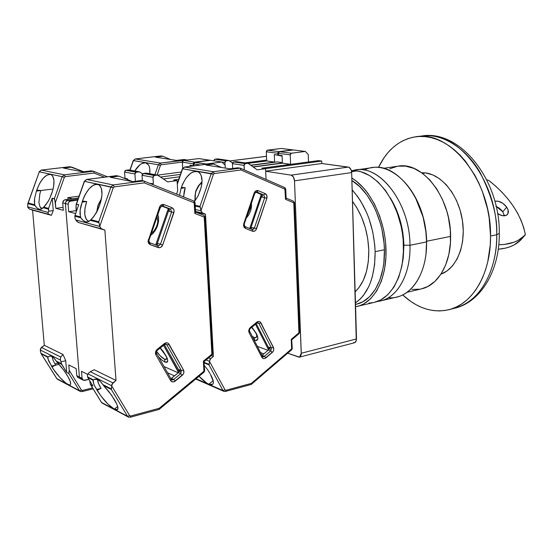 <?xml version="1.0" encoding="UTF-8"?>
<svg xmlns="http://www.w3.org/2000/svg" width="553" height="553" viewBox="0 0 553 553"><rect width="100%" height="100%" fill="white"/><g stroke="black" fill="none" stroke-linecap="round" stroke-linejoin="round"><path stroke-width="0.83" d="M277.323 161.905L282.369 162.61L277.323 161.905L251.076 165.354L277.323 161.905M282.383 162.962L253.094 166.84L282.383 162.962M266.657 160.094L245.041 162.886L266.657 160.094M248.076 163.335L266.698 160.916L248.076 163.335L257.152 169.847L265.571 168.713L261.908 168.16L290.608 164.317L290.235 154.861L291.383 153.216L279.521 151.702L278.38 153.326L290.235 154.861L278.38 153.326L278.456 155.117L282.078 155.593L282.389 163.163L290.608 164.317L282.389 163.163L253.322 167.013L282.389 163.163L282.078 155.593L278.456 155.117L278.449 152.752L279.521 151.702L291.383 153.216L305.353 151.446L293.408 149.967L279.521 151.702L293.408 149.967L305.353 151.446L308.242 154.543L305.353 151.446L291.383 153.216L290.546 153.762L290.235 154.861L290.608 164.317L261.908 168.16L265.571 168.713L257.152 169.847L248.256 163.363L236.193 161.628L233.636 161.96L245.269 163.674L248.103 163.335L236.193 161.628L247.848 163.335L245.269 163.674L233.636 161.96L232.433 163.647L244.053 165.388L245.269 163.674L244.122 164.78L244.274 169.889L244.053 165.388L232.433 163.647L233.152 162.133L236.449 161.628M265.274 168.665L321.742 161.068L318.424 160.626L262.053 168.181L265.274 168.665L321.742 161.068L321.825 163.515L321.742 161.068L318.424 160.626L262.053 168.181L265.274 168.665M299.505 357.134L354.625 342.715L356.277 340.828L351.667 172.564L351.044 169.681L348.929 167.262L321.825 163.515L265.675 171.16L321.825 163.515L348.3 167.082L291.154 175.142C293.062 175.75 294.182 177.658 294.5 180.859L351.667 172.564C351.383 169.474 350.256 167.649 348.3 167.082L291.154 175.142L293.429 177.015L294.5 180.859L301.288 353.256L299.505 357.134L287.671 353.194L299.014 357.19L300.521 356.409L301.267 354.197L294.5 180.859L351.667 172.564L356.505 338.941L301.288 353.256L356.505 338.941L355.683 341.996L354.694 342.694L353.512 342.666M265.682 171.25L291.154 175.142L265.682 171.25M229.758 160.992L266.491 156.333L229.758 160.992M496.725 234.742L490.546 236.027C490.988 273.742 472.518 304.274 448.891 309.701C432.674 313.24 417.273 308.304 402.695 294.915L410.692 301.378L416.229 304.807L421.925 307.509L427.725 309.452L433.58 310.606L439.435 310.945L445.241 310.454L450.93 309.127L456.453 306.95L461.741 303.936L466.746 300.092L471.405 295.461L475.67 290.062L479.479 283.952L482.79 277.184L485.555 269.816L487.739 261.928L490.255 244.944L490.546 236.027L496.725 234.742C497.652 180.16 456.833 129.298 422.174 135.962C443.706 132.927 467.665 150.271 480.35 172.971C492.191 196.861 497.652 217.453 496.725 234.742L499.29 233.401L496.725 234.742C497.631 258.147 487.193 299.18 454.912 308.166C478.594 302.719 497.119 272.29 496.725 234.742M425.554 172.923L422.568 173.386L425.554 172.923L421.663 172.73L425.554 172.923C442.193 174.893 458.748 195.714 462.419 220.516C466.22 245.311 456.398 268.779 440.948 274.15L447.066 270.915L452.589 265.758L457.158 258.915L460.559 250.62L462.626 241.212L463.262 231.071L462.432 220.626L460.165 210.327L456.557 200.601L451.766 191.87L446.008 184.481L439.531 178.743L432.619 174.845L425.554 172.923M378.459 167.448L384.1 157.653L388.061 152.524L392.43 148.024L397.165 144.195L402.238 141.084L407.602 138.741L413.215 137.192L419.029 136.473L424.981 136.605L431.022 137.6L437.084 139.474L443.112 142.204L449.036 145.792L454.787 150.209L460.31 155.414L465.543 161.358L474.861 175.246L478.836 183.043L482.299 191.297L487.483 208.799L489.156 217.847L490.546 236.027C491.417 181.204 450.591 130.073 416.001 136.736C399.619 139.404 387.107 149.642 378.459 167.448M495.889 206.297L499.013 207.956L501.737 210.375L502.808 211.764L504.419 215.822L502.808 211.764L506.707 207.168C508.656 210.251 508.871 212.718 507.357 214.578C505.027 216.513 501.771 216.182 497.589 213.582L502.255 215.656L506.313 215.338L507.924 213.783L508.096 210.043L506.707 207.168L502.891 203.338L498.177 201.209L494.859 201.216C499.172 200.635 503.119 202.619 506.707 207.168L502.808 211.764L496.165 206.4M521.202 239.518L514.242 244.841L510.025 246.769L505.359 248.173L498.246 249.223C507.882 248.463 515.417 245.352 520.85 239.884L525.336 234.493L523.67 227.435L521.044 220.253L517.518 213.057L513.143 205.951L508 199.045L502.172 192.43L495.751 186.209L488.817 180.465L486.73 179.822L488.817 180.465C509.023 196.46 521.196 214.467 525.336 234.493L521.265 239.414M525.212 235.011L524.88 235.35C518.755 241.488 510.046 244.62 498.771 244.751L504.308 244.461L514.055 242.214L518.272 240.299L525.212 235.011M380.637 300.873L396.854 297.023C414.1 293.38 427.227 270.293 426.563 241.903L409.987 245.269C410.741 273.977 397.759 297.258 380.637 300.873L377.436 301.426C395.996 299.947 410.824 275.878 409.987 245.269L403.89 245.179L402.529 262.433M407.063 292.274L421.358 288.908C438.218 285.355 451.11 263.332 450.591 236.394L426.681 241.232L426.01 253.647L426.563 241.903C427.448 275.2 409.234 300.009 388.427 297.673M364.171 170.124C384.667 158.946 414.142 181.142 423.239 217.806L425.865 231.645L426.563 241.903L426.004 231.348L423.474 218.027L415.296 197.276C422.485 210.679 426.273 225.334 426.681 241.232L450.591 236.394C450.916 197.594 422.361 161.123 398.029 166.19L383.492 168.299M412.013 289.461L420.093 289.171M421.317 288.915L427.801 286.509L434.817 281.512L440.831 274.323L445.587 265.198L448.842 254.484L450.446 242.608L450.301 230.076L448.4 217.433L446.817 211.239L442.469 199.453L436.725 188.877L429.833 179.96L422.119 173.048L413.907 168.395L405.543 166.128L398.001 166.19M397.372 166.294L389.692 168.81M426.563 241.903C426.709 200.995 397.165 162.423 372.252 167.628L355.752 170.006C380.478 164.794 409.994 203.891 409.987 245.269L426.563 241.903M402.529 262.454L403.31 257.352L403.89 245.179C403.317 227.539 398.761 211.716 390.224 197.725L395.872 208.44L400.095 220.177L402.805 232.606L403.89 245.179L409.987 245.269C410.05 201.769 377.678 161.856 352.572 170.663L355.752 170.006M374.284 302.38L380.754 299.926L387.853 294.687L393.93 287.09L398.692 277.385L401.92 265.945L403.441 253.239L403.172 239.802L402.356 232.993L401.105 226.218L397.337 213.092L392.036 200.995L385.448 190.446L377.872 181.868L369.646 175.598L361.13 171.831L356.872 170.918L351.59 171.686L356.872 170.918L351.397 170.711L356.872 170.918C377.402 173.407 398.443 201.969 402.674 235.219C407.091 268.461 393.771 298.108 374.326 302.367L355.572 306.763L359.796 305.671L363.604 303.984L370.634 298.724L376.634 291.065L381.328 281.27L384.494 269.712L385.959 256.869L385.641 243.272L384.812 236.38L383.54 229.523L379.752 216.23L374.443 203.974L367.863 193.28L364.185 188.656L356.27 181.087L351.826 178.031C370.061 188.787 384.957 218.988 385.98 248.705C387.1 278.456 374.429 302.532 357.231 306.424M356.547 304.178L362.83 301.772L369.604 296.678L375.39 289.267L379.911 279.811L382.953 268.668L383.865 262.592L384.418 249.776L375.134 251.656C375.065 276.541 368.512 293.615 355.455 302.885L360.473 298.8L363.487 295.357L368.63 286.855L370.697 281.864L372.397 276.445L374.609 264.548L375.134 251.656L384.418 249.776C384.01 221.076 369.604 190.992 351.895 180.506L359.637 186.568L366.916 194.967L373.254 205.287L375.985 211.039L380.395 223.426L382.026 229.924L384.045 243.168L384.418 249.776C385.289 277.959 372.971 300.749 356.581 304.171L355.503 304.42M352.503 201.41C362.491 214.875 367.918 231.154 368.782 250.26L367.759 238.91L365.319 227.677L361.565 217.059L356.678 207.493L352.503 201.41M352.171 189.893L357.591 196.481L360.895 201.458L366.653 212.663L369.045 218.774L372.708 231.672L374.754 245.007L375.134 251.656C373.849 226.329 366.197 205.744 352.171 189.893M355.137 291.784L358.952 287.615L363.307 280.309L366.494 271.399L368.353 261.244L368.782 250.26C368.892 269.124 364.344 282.963 355.137 291.784M368.858 303.065L372.936 302.657M249.389 330.742L248.698 331.171L249.092 332.671L249.583 331.565L249.092 332.671L261.852 357.259C262.903 358.828 264.272 359.028 265.952 357.853L272.836 351.895L273.611 350.464L273.79 348.438L260.926 322.855L258.887 323.498L257.131 322.904L258.887 323.498L271.44 348.024L258.887 323.498L260.926 322.855C259.869 321.245 258.486 321.01 256.779 322.157L250.274 327.535L248.698 331.171L249.389 330.742M244.246 224.006L254.802 193.35L258.265 190.661C256.454 190.142 255.092 190.923 254.18 193.004L254.795 193.37L254.18 193.004L243.762 223.682L244.398 223.993L243.762 223.682L243.527 225.368L244.239 225.071L243.527 225.368L245.456 228.424L245.069 226.682M256.564 334.814C257.104 337.282 256.309 338.201 254.18 337.565L254.539 340.295C259.578 340.461 258.763 336.203 252.085 327.507M195.693 191.297L195.983 191.193C197.4 187.294 199.405 184.432 201.997 182.608L199.032 185.455L195.983 191.193L195.029 195.375L195.451 200.283L194.939 196.799L195.693 191.297L194.78 201.174M261.963 355.448L264.417 356.298L263.677 356.699L262.357 356.201L263.677 356.699L262.952 356.699L264.417 356.298L270.776 350.906L268.364 350.021L261.963 355.448M250.716 228.921L251.968 227.539L254.401 228.085L252.866 229.543L251.532 229.246L252.866 229.543L252.196 229.509L252.472 231.202C254.283 231.666 255.645 230.857 256.551 228.776L266.836 198.368L264.7 197.684L254.401 228.085L251.968 227.539L250.716 228.921M208.84 384.231L213.147 380.623L208.84 384.231C205.889 382.87 202.626 380.222 199.052 376.296L206.836 383.153L208.84 384.231L211.903 384.757L212.836 384.176L213.306 383.049L213.292 381.418L210.41 374.27C213.251 379.323 214.025 382.662 212.739 384.287L208.84 384.231M256.668 336.818L255.085 337.779L252.099 336.424M250.571 205.806L250.433 208.529M251.85 327.245L256.447 333.666L257.698 336.818L257.802 339.335L256.613 340.53L254.539 340.295L254.18 337.565M232.675 168.465L232.433 163.647L232.675 168.465M209.476 361.316L206.124 359.955L209.476 361.316L210.638 358.655L208.668 357.86L210.638 358.655L213.396 356.374L211.426 355.593L213.396 356.374L210.133 359.194L209.476 361.316M204.23 362.381L209.172 364.413L209.483 361.413L209.172 364.413L204.23 362.381M196.032 379.164L223.751 391.282M308.242 154.543L308.512 161.953L308.242 154.543M177.264 183.637L182.386 168.81L184.495 167.034L182.628 168.796L184.619 167.034L211.115 163.674L213.679 164.068L205.979 165.05L213.679 164.068L221.615 167.497L213.679 164.068L211.115 163.674L184.322 167.096M200.974 210.658L200.283 207.161L195.25 206.096L200.283 207.161L199.992 206.331L195.209 205.322L199.992 206.331L211.246 173.559L213.278 171.727L184.619 167.034L213.278 171.727L240.279 168.16L237.838 167.787L230.02 168.817L205.979 165.05L230.02 168.817L237.838 167.787L240.444 168.216L240.956 169.978L285.085 189.237L285.735 188.995L285.085 189.237L285.5 199.28L293.774 202.827L294.41 202.578L293.774 202.827L299.083 333.563L298.931 332.802L291.258 339.342L291.749 349.696L291.645 348.853L251.387 383.381L225.907 390.273L225.064 389.913L209.483 361.413L225.064 389.913L223.011 390.529L196.066 378.77L223.011 390.529L225.064 389.913L225.907 390.273L225.43 391.448L224.006 391.393L223.011 390.529L224.006 391.393L225.444 391.448L225.907 390.273L251.387 383.381L251.463 383.9L251.387 383.381L292.274 348.487L291.645 348.853L291.258 339.342L291.68 339.556L291.258 339.342L299.546 332.464L298.931 332.802L293.857 201.727L293.774 202.827L285.5 199.28L285.901 198.81L285.5 199.28L284.816 187.633L285.085 189.237L240.956 169.978L240.279 168.16L213.278 171.727L214.274 173.538L240.956 169.978L214.274 173.538L213.278 171.727L211.246 173.559L182.628 168.796L213.458 174.271L214.274 173.538L213.458 174.271L211.246 173.559L199.992 206.331L200.974 210.658L213.458 174.271L200.974 210.658M195.451 209.559L200.981 210.755L195.451 209.559M249.728 228.527L261.258 194.511L249.728 228.527M251.456 203.2L251.539 206.67L250.62 210.873L248.753 214.889L246.472 217.882M268.191 350.173L268.412 349.468L255.465 324.258L268.412 349.468L269.117 348.874L268.191 350.173M257.256 346.372L268.032 350.305L257.256 346.372M254.539 340.295L253.993 340.074M202.453 213.023L200.981 210.755L201.88 212.677L205.488 214.218L195.596 212.041L205.488 214.218L213.396 356.374L205.488 214.218L202.453 213.023L195.562 211.509L202.453 213.023M209.981 373.475L208.101 370.386L209.981 373.475M204.41 365.492L208.101 370.386L204.41 365.492M204.264 362.968L208.965 364.904L209.172 364.413L208.965 364.904L223.011 390.529L208.965 364.904L204.264 362.968M291.977 348.21L291.68 339.556L292.274 348.431L291.749 349.696L251.242 384.446M266.048 179.421L265.571 168.713L266.048 179.421M177.299 184.232L182.628 168.796L177.299 184.232M185.22 187.757L181.073 188.338L181.432 187.343L185.22 187.757L181.432 187.343C186.015 175.564 191.614 170.393 198.23 171.845C202.578 175.024 203.186 181.377 200.062 190.909L198.181 195.693L194.552 201.458L198.181 195.693L201.168 187.446L201.845 184.011L202.066 180.755L201.133 175.315L200.02 173.352L198.534 172.018L196.75 171.354L192.575 172.101L190.356 173.469L186.112 177.914L182.67 183.99L181.073 188.338L185.22 187.757L184.28 191.013L183.582 196.923L185.22 187.757M179.525 195.292L181.073 188.338L179.525 195.292M250.544 228.852L261.984 195.091L250.544 228.852M255.68 192.14L261.299 194.525L262.246 195.603L262.24 197.227L264.7 197.684L262.24 197.227L261.299 194.525L255.68 192.14M260.47 352.572L263.871 353.837L260.47 352.572M269.138 348.805L256.219 323.629L269.138 348.805M270.161 349.365L269.028 347.153L269.173 348.66L268.364 350.021L269.028 347.153L271.44 348.024L270.776 350.906L268.364 350.021L262.018 355.399L264.417 356.298L265.952 357.853L264.417 356.298L270.776 350.906L272.304 352.448L270.776 350.906L271.44 348.024L273.465 347.408L271.44 348.024L269.028 347.153L270.161 349.365M177.693 190.792L176.552 194.103L177.693 190.792L177.078 180.624L173.614 179.988L178.757 179.303L173.614 179.988L177.078 180.624L167.677 181.896L177.078 180.624L177.693 190.792M293.422 201.188L286.108 198.057L293.498 201.223L294.41 202.612L299.546 332.464L299.021 333.666L291.915 339.722M284.747 187.598L240.527 168.271M243.963 224.94L244.101 223.979M256.433 191.919L263.76 194.974L261.299 194.525L263.76 194.974L264.7 197.684L254.401 228.085L256.551 228.776L254.401 228.085L252.375 229.55L245.221 226.744M249.12 330.549L250.018 328.475M262.737 356.616L262.371 356.236L261.852 357.259L262.378 356.243L249.396 330.798C249.735 329.09 250.067 328.309 250.398 328.447L250.274 327.535L250.371 328.468L256.903 323.07L256.779 322.157L256.869 323.09L257.961 322.717L258.887 323.498L257.954 322.717M225.43 391.448L251.173 384.473L251.463 383.9L251.311 384.397M286.101 198.396L285.901 198.81L285.804 197.926M245.456 228.424L252.472 231.202L252.196 229.509L245.179 226.723L245.456 228.424L244.101 227.269L243.527 225.368L254.829 191.773L255.88 190.84L258.265 190.661L256.827 192.022L263.76 194.974L265.198 193.619L258.265 190.661L265.198 193.619L263.76 194.974L264.7 197.684L266.836 198.368C267.382 196.156 266.836 194.573 265.198 193.619L266.857 195.513L266.836 198.368L255.901 230.007L254.857 230.96L252.472 231.202L245.456 228.424M250.274 327.535L256.779 322.157L259.101 321.452L260.2 321.943L273.465 347.408L273.721 350.049L273.161 351.432L264.88 358.475L263.663 358.607L261.852 357.259L249.092 332.671L248.698 331.171L249.078 329.159L250.274 327.535M145.487 162.803L146.663 163.183C149.262 164.718 150.298 168.223 149.759 173.704L149.773 168.755L149.227 166.439L148.301 164.628L145.487 162.803L141.817 163.536L139.84 164.835L134.738 170.988C138.298 165.271 141.886 162.541 145.487 162.803M217.495 158.891L214.965 159.202L226.066 160.84L228.61 160.515L217.495 158.891L228.866 160.515L232.516 163.004L229.018 160.543L226.066 160.84L214.965 159.202L213.776 160.805L214.488 159.375L217.495 158.891M224.864 162.513L226.066 160.84L224.933 161.918L225.002 165.105L224.864 162.513L221.953 162.077L224.864 162.513M266.29 151.757L277.806 153.25L278.947 151.626L267.424 150.16L266.29 151.757L266.698 160.958L274.613 162.07L274.295 154.57L282.099 156.119L274.295 154.57L277.882 155.04L277.876 152.676L278.491 151.798L292.945 150.022L281.221 148.46L292.827 149.898L278.947 151.626L267.424 150.16L281.221 148.46L266.968 150.326L266.29 151.757L277.806 153.25L277.882 155.04L274.295 154.57L274.613 162.07L266.698 160.958L248.207 163.356L266.698 160.958L266.29 151.757M282.092 155.877L277.882 155.04L282.092 155.877M160.854 155.932L135.222 158.96L160.322 163.052L186.354 159.858L183.969 159.492L176.421 160.411L155.441 157.128L176.421 160.411L183.969 159.492L186.686 160.08L160.322 163.052L158.372 164.759L160.418 165.416L161.2 164.732L160.322 163.052L161.2 164.732L182.338 162.119L161.2 164.732L160.418 165.416L158.372 164.759L154.937 174.644L158.372 164.759L160.322 163.052L135.326 158.96L133.418 160.598L158.372 164.759L133.225 160.612L135.326 158.96L160.868 155.939L162.865 156.243L170.559 159.499L162.865 156.243L155.441 157.128L162.865 156.243L160.66 155.96M250.848 165.181L274.613 162.07L250.848 165.181M157.08 175.031L160.418 165.416L157.08 175.031M130.086 170.144L133.418 160.598L130.086 170.144M156.271 352.717L155.421 353.243L155.877 354.819L156.485 353.554L155.877 354.819L170.601 380.561C171.81 382.192 173.352 382.379 175.218 381.114L182.283 375.307C183.928 373.683 184.336 371.906 183.513 369.978L169.059 344.277L166.937 344.941L165.181 344.222L166.937 344.941L181.412 370.621L166.937 344.941L169.059 344.277C167.842 342.584 166.28 342.362 164.379 343.6L157.135 349.378L155.421 353.243L156.271 352.717M149.932 242.829L150.229 244.696L149.932 242.829M148.888 241.143L148.004 241.488L150.229 244.696L158.179 247.55C160.225 248.021 161.739 247.15 162.727 244.944L173.863 212.677L171.617 211.944L160.474 244.205L158.766 245.767L156.478 245.131L158.186 243.576L160.474 244.205L158.186 243.576L156.375 245.152L158.766 245.767L157.93 245.712L158.179 247.55L157.951 245.719L150.001 242.85L157.875 245.691M166.536 357.134C167.013 359.201 166.349 359.892 164.559 359.208L165.001 362.084C169.577 362.395 168.195 357.881 160.84 348.549M98.04 205.198L101.441 198.935L98.192 205.149L96.913 211.709L98.04 205.198M170.884 378.75L171.375 378.439L173.642 379.462L172.812 379.89L171.091 379.116L172.812 379.89L171.886 379.87L173.642 379.462L180.707 373.669L178.432 372.667L170.884 378.75M114.326 409.151L117.678 406.434L114.326 409.151C108.388 405.363 102.644 399.079 97.107 390.307L96.588 389.478L101.054 388.365L97.107 390.307L101.054 388.365C98.593 384.273 97.439 381.3 97.611 379.441L98.496 383.457L101.054 388.365L96.588 389.478L94.259 385.151L93.146 381.791L93.139 380.277L94.439 379.275L97.902 379.579L100.39 381.473L102.837 384.618L111.457 388.98L111.658 385.731L87.968 373.876L87.443 374.886L87.609 376.925L93.443 379.876L87.609 376.925L87.816 377.588L93.139 380.277L94.922 379.123C97.376 378.549 100.017 380.388 102.837 384.618L108.989 391.711L114.07 399.1C117.443 404.589 118.618 408.066 117.589 409.531L114.326 409.151L117.049 409.849L117.761 409.303L117.706 406.524L116.939 404.395L111.457 395.029L103.577 385.565L111.312 389.485L111.457 388.98L102.837 384.618L103.577 385.565L111.312 389.485L127.549 416.305L101.524 402.439L90.416 384.453L89.627 380.533L90.374 384.363L92.952 385.959L87.816 377.588L87.443 374.886L87.968 373.876L111.658 385.731L112.923 382.897L90.339 371.706L88.356 373.289L90.339 371.706L112.923 382.897L116.006 380.443L94.128 369.722L90.339 371.706L94.128 369.722L116.006 380.443L111.941 384.176L111.312 389.485L127.549 416.305L101.524 402.439L102.471 403.248L101.524 402.439L90.685 384.784L92.952 385.959L87.816 377.588L93.139 380.277L93.747 383.906L94.916 386.512L100.929 396.01L107.959 404.105L114.326 409.151M149.96 183.451L153.361 183.824L151.508 184.073L153.361 183.824L152.939 177.299L142.024 175.28L142.384 180.686L142.024 175.28L142.37 174.084L146.206 173.124L143.351 173.483L154.28 175.474L157.163 175.101L146.206 173.124L158.04 175.315L167.677 181.896L157.619 175.128L154.28 175.474L143.351 173.483L142.024 175.28L152.939 177.299L154.28 175.474L153.008 176.656L153.361 183.824L150.651 183.382M157.384 217.778L157.812 221.483M160.308 347.982L163.432 351.687L167.372 358.634L167.801 361.227L166.888 362.402L165.001 362.084L164.559 359.208L160.094 355.724L156.582 351.293C159.257 355.22 161.918 357.86 164.559 359.208L166.481 359.125M166.66 357.708L166.667 357.729C167.711 358.434 165.541 355.233 160.142 348.107M206.345 163.999L195.064 162.243L193.813 163.964L200.428 165.008L193.813 163.964L193.923 165.838L193.882 163.356L194.559 162.43L206.345 163.999L221.905 162.022L210.506 160.315L195.064 162.243L210.506 160.315L221.905 162.022L225.168 165.264L221.905 162.022L206.345 163.999M154.024 231.016L151.404 233.186M157.819 214.661L158.545 216.99L158.559 221.331L157.494 225.797L155.545 230.048L152.759 233.698L150.665 235.329C156.575 230.518 159.16 224.186 158.414 216.334M225.168 165.264L225.313 168.077L225.168 165.264M86.593 179.462L84.498 181.349L86.71 179.469L116.441 175.688L118.833 176.151L110.199 177.25L118.833 176.151L132.651 181.64L118.833 176.151L116.441 175.688L86.462 179.511M179.628 176.78L163.342 178.937L179.628 176.78M94.604 215.497L90.906 219.686L98.738 221.767L98.987 222.659L98.738 221.767L90.906 219.686L90.263 220.322L98.987 222.659L99.72 226.371L98.987 222.659L90.263 220.322L88.114 221.822L85.701 221.857L83.199 220.495L80.773 217.785L74.876 216.209L75.042 218.373L75.789 219.949L99.727 226.474L113.282 187.667L114.188 186.879L144.271 182.87L194.248 202.833L195.05 202.543L194.248 202.833L194.863 213.444L204.216 217.115L204.997 216.811L204.216 217.115L212.103 354.964L211.875 354.176L203.366 361.185L204.126 372.086L203.939 371.201L159.223 408.294L130.632 416.022L129.679 415.662L111.665 385.828L129.679 415.662L127.549 416.305L129.679 415.662L130.632 416.022L130.225 417.245L130.632 416.022L159.223 408.294L159.326 408.833L159.223 408.294L204.707 370.759L203.939 371.201L203.366 361.185L203.857 361.406L203.366 361.185L212.635 353.754L211.875 354.176L204.334 215.94L204.216 217.115L194.863 213.444L195.32 212.946L194.863 213.444L194.027 201.105L194.248 202.833L144.271 182.87L144.298 182.179L144.271 182.87L114.188 186.879L113.227 184.951L86.71 179.469L113.227 184.951L143.656 180.928L141.374 180.492L132.575 181.654L110.199 177.25L132.575 181.654L141.374 180.492L143.773 180.969L144.195 181.564L143.656 180.928L113.227 184.951L114.188 186.879L113.282 187.667L110.953 186.914L113.227 184.951L110.953 186.914L84.498 181.349L113.282 187.667L99.727 226.474L75.789 219.949L76.985 221.566L78.616 222.569L101.434 228.859L99.727 226.474L100.777 228.507L104.876 230.096L78.616 222.569L104.876 230.096L116.006 380.443L104.876 230.096L78.616 222.569L76.3 220.806L75.042 218.373L74.876 216.209L80.773 217.785L80.351 216.88L74.973 215.442L74.876 216.209L74.973 215.442L80.351 216.88L80.157 210.092L82.411 201.119L86.69 201.52L82.024 202.17L86.69 201.52L82.411 201.119C87.084 189.022 92.448 183.534 98.51 184.647C102.747 187.84 103.114 194.718 99.602 205.267L97.598 210.347L93.319 217.191L90.263 220.322L87.471 221.974C85.093 222.168 82.86 220.778 80.773 217.785L79.985 213.721L80.157 210.092L80.849 206.186L83.745 197.559L85.383 194.186L89.316 188.525L93.595 185.034L95.641 184.308L97.528 184.308L99.16 185.048L100.473 186.499L101.413 188.614L102.001 194.442L100.819 201.582L97.598 210.347L95.586 214.032M155.746 244.924L168.299 208.612L155.746 244.924M178.564 372.549L163.564 345.376L178.64 372.038L179.207 371.575L178.564 372.549M163.888 366.508L178.253 372.812L163.888 366.508M165.001 362.084L162.382 360.459L158.082 356.353M84.775 380.367L88.909 379.365L83.427 380.291L82.079 378.37L82.957 380.035L84.775 380.367M78.07 377.54L76.736 375.632L76.169 368.651L68.779 364.945L69.284 371.699L68.814 373.524L79.494 390.695L56.862 378.639L79.494 390.695L81.457 390.086L69.229 370.392L68.814 373.524L79.494 390.695L80.427 391.489L82.017 391.607L82.376 390.439L92.545 387.916L82.376 390.439L81.457 390.086L79.494 390.695L80.427 391.489L82.031 391.607L82.376 390.439L81.457 390.086L69.229 370.392L68.779 364.945L76.169 368.651L76.736 375.632L82.079 378.37L81.519 371.333L87.685 374.422L81.519 371.333L82.079 378.37L79.397 376.994L80.738 378.909L79.397 376.994L65.392 203.573L65.503 202.488L66.782 200.801L78.07 199.039L66.913 200.725L65.669 202.052L65.392 203.573L68.102 204.257L68.703 202.191L70.473 201.126L65.06 199.792L78.45 197.96L64.77 199.847L63.305 200.85L62.696 202.592L64.093 200.138L65.06 199.792L67.756 200.456L65.994 201.52L65.392 203.573L68.102 204.257L68.531 202.446L69.899 201.271L77.683 200.131L70.473 201.126L67.466 200.511L65.994 201.52L65.385 203.262L79.397 376.994L65.392 203.573L79.397 376.994L80.745 378.916L79.397 376.994L76.736 375.632L77.614 377.284L80.379 378.722M76.217 210.652L68.703 211.737L68.102 204.257L68.703 211.737L76.217 210.652M75.996 207.817L76.3 211.681L76.114 204.596L84.498 181.349L76.452 204.161L78.747 204.734L74.973 215.442L78.747 204.734L76.183 204.382L75.996 207.817M129.927 417.197L128.51 417.135L127.549 416.305L128.51 417.135L129.927 417.197M204.458 370.482L203.857 361.406L204.707 370.69L204.126 372.086L159.153 409.4M88.971 221.366L88.293 221.117C84.111 218.117 83.572 211.585 86.69 201.52L84.962 208.398L84.782 214.578L86.178 219.133L87.422 220.571L89.04 221.387M156.734 245.069L169.094 209.317L156.734 245.069M161.635 206.02L168.202 208.571L169.28 209.698L169.294 211.419L171.617 211.944L169.294 211.419L168.202 208.571L161.635 206.02M167.448 372.736L174.506 375.881L167.448 372.736M179.338 371.132L164.407 344.706L179.338 371.132M180.437 371.948L179.131 369.632L179.317 371.215L178.432 372.667L179.131 369.632L181.412 370.621L180.707 373.669L178.432 372.667L171.375 378.439L173.642 379.462L175.218 381.114L173.642 379.462L180.707 373.669L182.283 375.307L180.707 373.669L181.412 370.621L183.513 369.978L181.412 370.621L179.131 369.632L180.437 371.948M75.637 213.562L68.703 211.737L75.637 213.562M203.898 215.352L195.596 212.089L203.974 215.38L204.997 216.845L212.635 353.754L212.048 355.074L204.181 361.558M193.951 201.078L143.815 180.99M98.738 221.767L110.953 186.914L98.738 221.767M148.667 240.997L148.805 239.974M162.299 205.937L164.096 204.61C162.05 204.078 160.522 204.914 159.527 207.126L148.004 241.488L148.888 241.17L149.04 240.016L148.245 239.698L149.04 240.03L160.308 207.493L159.527 207.126L160.301 207.506L162.326 205.944L170.518 209.089L168.202 208.571L170.518 209.089L171.617 211.944L160.474 244.205L162.727 244.944L160.474 244.205L158.766 245.767L157.93 245.712M156.057 352.538L157.031 350.332M165.997 344.166L166.937 344.941L165.99 344.166L164.594 344.554L164.379 343.6L164.6 344.554L157.356 350.332L157.135 349.378L157.363 350.326C156.934 350.284 156.575 351.1 156.278 352.786L171.243 379.379L170.601 380.561L171.181 379.268L171.596 379.745M158.829 409.372L159.326 408.833L159.209 409.358M150.001 242.85L148.881 241.115M162.665 206.034L170.518 209.089L171.948 207.672L164.096 204.61L162.665 206.034M171.617 211.944L173.863 212.677C174.444 210.334 173.808 208.661 171.948 207.672L170.518 209.089L171.617 211.944M157.135 349.378L164.379 343.6L166.978 342.819L168.216 343.323L183.513 369.978L183.838 372.763L183.23 374.222L174.022 381.791L172.66 381.943L170.601 380.561L155.877 354.819L155.421 353.243L155.808 351.114L157.135 349.378M164.096 204.61L171.948 207.672L173.836 209.656L174.112 211.205L162.727 244.944L160.854 247.274L159.464 247.716L150.229 244.696L148.681 243.486L148.004 241.488L159.527 207.126L161.414 204.817L164.096 204.61M50.337 174.361L51.104 174.624C54.782 177.458 54.954 183.81 51.629 193.688L49.749 198.423L52.77 190.273L53.565 186.879L53.987 180.762L52.846 176.352L51.74 175.024L50.337 174.361L46.894 175.08L43.093 178.363L39.526 183.658L36.775 190.108C40.68 179.76 45.201 174.513 50.337 174.361M40.86 190.509L36.775 190.108L40.86 190.509L46.438 189.81L36.408 191.082L36.775 190.108L36.408 191.082L40.86 190.509L39.871 193.723L40.86 190.509M52.017 189.174L46.438 189.81L52.017 189.174M128.669 169.944L125.849 170.296L136.245 172.19L139.086 171.831L128.669 169.944L139.418 171.831L142.605 173.829L139.543 171.859L136.245 172.19L125.849 170.296L124.549 172.045L134.932 173.967L136.245 172.19L135.271 172.785L134.932 173.967L135.423 181.273L134.932 173.967L124.549 172.045L125.317 170.483L128.669 169.944M182.338 162.153L193.267 163.882L194.518 162.16L183.575 160.46L182.338 162.153L182.69 168.181L182.4 161.559L183.575 160.46L194.518 162.16L210.092 160.37L198.893 158.58L209.953 160.232L194.518 162.16L193.598 162.734L193.267 163.882L182.338 162.153M193.84 165.845L193.377 165.762L193.267 163.882L193.377 165.762L189.969 165.216L193.84 165.845M58.065 363.183L54.954 363.895L58.065 363.183M127.266 178.757L125.856 178.944L127.266 178.757L124.985 178.315L124.549 172.045L124.985 178.315L124.46 178.384L127.266 178.757L128.019 179.801L127.266 178.757M93.962 173.054L104.482 177.188L93.962 173.054L93.989 172.412L93.962 173.054L65.185 176.621L64.328 174.838L62.171 176.649L64.321 177.347L65.185 176.621L93.962 173.054M93.899 171.845L93.436 171.264L93.899 171.845M93.526 171.292L107.524 176.808L93.561 171.312M41.04 208.101L39.996 206.787L38.89 202.598L39.871 193.723L38.89 202.598L39.996 206.787L42.132 208.73M63.484 369.777L66.65 374.519C70.058 379.939 71.302 383.319 70.376 384.667C68.641 387.086 57.45 376.261 51.927 366.888L47.911 358.793L47.772 357.307L49.487 356.097C51.712 355.793 53.938 357.438 56.164 361.026L56.828 361.897L61.666 364.344L66.706 372.439L68.814 373.524L66.706 372.439L65.731 360.722L62.98 354.473L44.288 345.321L62.98 354.473L60.761 357.044L62.98 354.473L65.731 360.722L61.293 361.738L65.731 360.722L66.706 372.439L61.459 363.708L56.164 361.026L56.828 361.897L61.666 364.344L60.325 359.291L60.761 357.044L41.434 347.471L40.265 349.994L60.609 360.176L40.265 349.994L40.535 351.929L40.908 353.319L48.021 356.913L49.798 356.042L51.851 356.478L54.021 358.164L56.164 361.026L61.459 363.708L60.325 359.291L60.761 357.044L41.434 347.471L44.288 345.321L32.565 210.133L29.337 208.993L51.367 215.324L29.337 208.993L27.892 207.541L27.726 206.836L48.201 212.421L48.664 211.232L48.491 209.158L43.162 207.728L41.33 209.165L39.256 209.248L37.086 208.018L34.957 205.536L27.809 203.628L27.705 204.14L27.726 206.836L29.337 208.993L48.788 214.35L48.09 213.624L48.201 212.421L27.726 206.836L27.809 203.628L34.957 205.536L34.362 201.776L34.597 198.423L36.408 191.082L34.597 198.423L34.597 204.7L28.189 202.992L27.809 203.628L39.291 171.831L62.171 176.649L54.36 198.679L55.376 202.578L64.321 177.347L65.185 176.621L64.328 174.838L41.399 170.089L39.291 171.831L62.171 176.649L64.328 174.838L41.399 170.089L69.844 166.723L83.669 171.762L71.69 167.075L63.422 168.057L71.69 167.075L69.65 166.743M190.032 166.329L189.969 165.216L190.032 166.329M198.893 158.58L183.575 160.46L198.893 158.58M160.55 177.029L180.444 174.416L160.55 177.029M181.266 172.038L157.564 175.114L181.266 172.038M91.224 170.836L93.436 171.264L64.328 174.838L93.436 171.264L91.224 170.836L82.798 171.865L63.422 168.057L82.798 171.865L91.224 170.836M55.701 365.125L59.13 364.365L55.701 365.125L53.157 360.459L52.079 356.595L53.157 360.459L55.701 365.125L51.927 366.888L55.701 365.125L51.422 366.107L55.701 365.125M79.093 196.128L67.832 197.663L67.971 199.398L67.832 197.663L72.457 198.783L67.832 197.663L79.093 196.128M61.818 367.586L56.828 361.897L64.134 370.676L68.247 377.153L70.307 381.577L70.604 384.294L70.072 384.867L69.111 384.888L66.104 383.284L59.89 377.485L53.627 369.535L48.595 360.826L47.772 357.307L41.116 353.713L47.772 357.307L48.021 356.913L40.908 353.319L40.535 351.929L40.521 348.597L44.288 345.321L32.565 210.133L51.367 215.324L53.261 210.582L52.231 198.154L54.657 199.032L55.853 208.357L63.063 207.34L55.853 208.357L55.376 202.578L64.321 177.347L62.171 176.649L54.36 198.679L52.231 198.154L48.588 208.419L43.722 207.126L43.162 207.728L48.491 209.158L48.588 208.419L48.664 211.232L53.261 210.582L51.367 215.324L48.346 214.066L48.035 213.064L48.664 211.232L53.261 210.582L52.231 198.154L48.588 208.419L43.722 207.126L40.639 209.345C38.855 209.635 36.961 208.37 34.957 205.536L34.597 204.7L28.189 202.992L39.291 171.831L27.857 203.497M63.305 210.32L62.703 202.903L65.392 203.573L62.703 202.903L63.305 210.32L55.853 208.357L63.305 210.32M48.975 199.972L45.864 204.797L43.722 207.126L47.917 201.838L49.749 198.423M56.696 378.37L41.399 354.086L56.862 378.639L57.775 379.406L56.717 378.473M82.086 378.992L80.738 378.909L83.061 380.105M39.145 171.831L41.199 170.124M39.145 171.817L41.309 170.089L69.816 166.716M266.491 156.285L229.695 160.944M416.001 136.736L422.174 135.962C460.296 129.568 500.189 180.326 499.29 233.566C499.677 270.472 480.979 301.917 454.912 308.166L448.953 309.687M524.88 235.35L520.85 239.884M244.398 223.993L244.239 225.112L245.179 226.723M256.675 335.325C256.696 334.192 255.009 331.558 251.629 327.431M195.714 191.227L198.32 185.912L202.052 181.716M250.516 207.928L247.253 215.58M210.983 163.667L184.495 167.034M240.444 168.216L284.816 187.633L285.735 189.029L286.115 198.306M217.751 158.884L228.866 160.515M186.485 159.907L186.852 160.059M129.9 170.11L133.225 160.612L135.229 158.96L160.764 155.932M98.047 205.156L101.545 198.403M98.033 205.191L96.616 212.262M157.494 175.107L146.538 173.124M157.84 220.543C157.723 224.324 156.202 228.078 153.285 231.811M101.413 402.342L102.084 403.033M84.319 181.329L86.6 179.462L116.324 175.688M101.351 402.245L90.547 384.66M102.471 403.248L128.151 416.941M84.312 181.343L76.183 204.389M88.293 221.117L89.005 221.373M143.773 180.969L194.027 201.105L195.05 202.585L195.61 212.331M159.105 409.42L130.225 417.245M51.512 193.93L51.083 195.257M52.065 192.499L51.526 193.903M128.994 169.951L139.418 171.831M93.118 388.849L82.017 391.607M80.081 391.303L57.775 379.406M69.747 166.716L41.309 170.089M56.772 378.563L57.401 379.206M41.185 353.816L56.717 378.487"/></g></svg>
